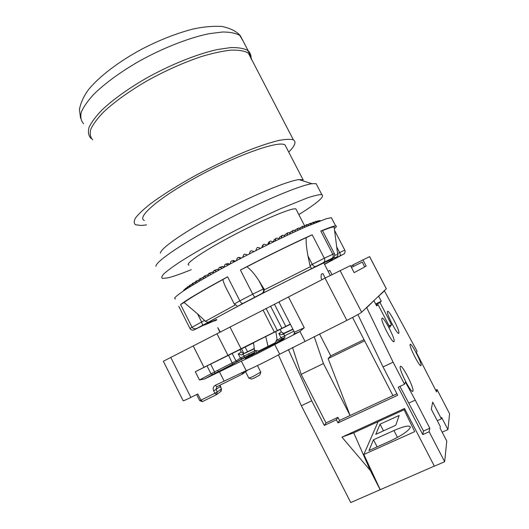 <?xml version="1.0" encoding="UTF-8"?>
<svg xmlns="http://www.w3.org/2000/svg" width="529" height="529" viewBox="0 0 529 529"><rect width="100%" height="100%" fill="white"/><g stroke="black" fill="none" stroke-linecap="round" stroke-linejoin="round"><path stroke-width="0.79" d="M251.103 59.162C251.116 56.795 250.237 54.844 248.465 53.323L247.81 52.814C244.034 50.81 238.447 49.911 231.047 50.129C222.676 51.035 212.949 53.131 201.873 56.411C184.112 62.336 165.927 70.423 147.333 80.672C129.248 91.219 114.714 101.634 103.724 111.91C97.481 118.357 93.19 124.097 90.843 129.136C89.632 133.665 90.267 137.236 92.747 139.854M146.546 224.878L141.316 225.499L135.609 224.792C133.751 223.43 133.751 221.102 135.616 217.816C138.611 213.994 143.511 209.365 150.322 203.936C162.158 195.102 177.281 185.586 195.704 175.383C214.556 165.299 232.654 156.763 250.012 149.773C260.771 145.693 270.074 142.651 277.937 140.648C284.787 139.279 289.78 138.962 292.914 139.709L293.436 139.947C296.518 141.871 294.937 145.898 288.708 152.035M286.368 147.525L284.979 144.84L284.331 144.562C276.442 141.144 236.146 155.539 197.601 176.6C158.998 197.615 136.257 217.373 144.318 220.454M303.342 179.807L298.971 179.602L311.971 183.708L316.137 183.669L321.83 194.646L321.401 194.579C318.67 194.639 314.054 195.723 307.561 197.833L280.436 208.77C263.343 216.44 245.291 225.268 226.28 235.24C207.639 245.218 192.139 254.165 179.767 262.08C172.586 266.861 167.296 270.775 163.891 273.824C161.616 276.317 161.206 277.844 162.667 278.419L167.766 277.87C173.221 276.594 181.07 273.85 191.3 269.645M160.373 253.16C160.426 248.445 184.614 231.543 218.464 213.537C252.273 195.525 287.373 180.944 298.971 179.602M155.91 266.252C155.711 261.584 182.928 242.956 221.453 222.537C259.924 202.098 299.533 185.368 311.971 183.708M317.155 185.633L316.137 183.669M298.819 214.595C317.473 202.957 325.143 196.305 321.83 194.646M296.445 210.013L295.85 208.849L295.182 208.79C289.469 208.525 259.799 221.175 231.074 236.463C202.303 251.744 183.94 264.553 188.992 265.082M278.955 301.98L163.349 361.261L183.127 400.684C182.776 401.213 185.355 400.122 190.87 397.418L197.8 393.979L200.914 400.169L214.9 393.272L213.643 390.786C212.718 388.418 213.26 386.593 215.277 385.31L246.21 370.684C252.082 368.382 267.7 360.712 279.682 354.225L346.859 320.382C354.84 316.375 359.766 313.651 361.644 312.229L386.335 288.748M369.619 256.618L352.896 264.903L353.63 266.312M350.853 266.259L353.022 265.148M220.249 331.987L217.743 327.649L219.892 332.172M321.969 279.696L321.07 277.95L321.222 274.306L322.882 273.5L325.216 278.029M331.961 274.577L329.832 270.471L328.086 271.232M364.646 266.887L366.167 266.113L362.874 259.779M294.223 333.766L294.078 333.872C292.993 334.685 294.699 334.03 299.202 331.908L304.274 327.755L294.422 332.172L278.909 301.894L325.037 278.115L350.502 265.591L354.166 272.66L366.167 266.113M299.202 331.908L274.736 344.538C262.728 350.945 247.155 358.675 241.356 361.122L204.73 378.903L255.163 352.169M259.336 351.864L258.873 350.965L275.338 342.726L277.037 339.096L275.827 331.452L253.53 342.693L254.489 350.403L255.011 351.421L254.456 353.24L245.053 358.576L281.95 340.101L284.423 338.375L278.79 340.907L282.215 338.547L281.018 337.786L284.681 335.816L285.012 337.231L279.391 340.769M193.184 345.873L204.009 367.324L195.294 371.722L207.024 365.923L211.011 373.824L199.459 379.987L204.73 378.903M204.009 367.324L290.289 324.112M290.401 324.323L242.758 347.956M248.775 344.875L242.871 347.897M248.881 345.073L253.556 342.832M253.563 342.885L207.024 365.923M292.861 329.137L283.643 333.402L281.342 331.908L280.112 329.507L275.827 331.452M254.343 348.472L243.849 353.544L241.27 352.056L240.067 349.689L237.475 350.747M277.037 339.096L277.566 340.127L278.79 340.907M258.873 350.965L254.489 350.403M244.735 353.293L254.37 348.743M242.646 354.628L241.66 354.933L238.281 353.921L241.27 352.056M212.757 374.492L211.011 373.824L214.569 371.92L214.906 373.329L232.806 364.302L228.508 355.151L234.175 352.274M228.508 355.151L208.552 365.116M245.178 347.11L247.592 351.858M248.623 353.888L249.252 355.131M258.192 340.378L259.137 339.545M247.42 345.794L248.875 345.067M292.98 329.369L281.772 334.652L278.843 333.528L281.342 331.908M217.677 370.346L218.318 371.616M245.635 371.841L248.855 378.189L253.153 376.45L260.751 372.052M249.126 378.235L251.586 379.068L254.581 377.885L259.799 374.988L260.823 372.118M364.666 266.933L362.292 262.08L351.435 267.383M322.472 230.618L320.799 231.054C328.317 227.913 333.131 226.22 335.241 225.962L335.651 225.929C337.019 225.909 336.583 226.796 334.341 228.581M331.961 218.821L331.359 217.664L326.148 218.788L306.132 226.67C288.087 234.585 263.045 246.745 238.877 259.375C214.919 271.979 194.52 283.643 183.365 290.996C178.544 294.309 175.602 296.69 174.544 298.144L175.463 299.017M179.192 307.124L178.828 306.41M222.894 279.543C203.42 290.19 190.486 297.827 184.085 302.456L180.587 304.565C186.763 299.685 202.435 290.441 227.609 276.819L222.894 279.543C223.562 282.731 225.294 286.811 228.085 291.796L234.268 303.944M246.931 266.775L240.417 270.015C265.942 256.598 293.985 242.851 312.183 234.783L306.225 237.666C288.979 245.529 269.215 255.236 246.931 266.775C250.435 269.241 254.403 273.81 258.833 280.496L263.191 289.013C263.945 290.917 263.495 292.418 261.842 293.509L240.073 304.929M324.482 264.269C331.18 260.526 333.759 258.853 332.212 259.263L331.709 259.435C326.671 261.161 293.317 277.54 259.58 294.957C225.804 312.388 203.407 324.766 208.188 323.146L216.579 319.496M184.085 302.456L197.535 313.882L201.622 321.956L204.578 320.468L197.535 313.882M216.639 319.622C208.333 323.563 204.128 325.355 204.042 324.998L194.143 329.851L208.009 322.379L205.358 321.295L204.578 320.468M320.799 231.054L332.774 254.191C333.541 256.023 333.25 257.411 331.914 258.35C333.607 257.563 333.29 257.795 330.962 259.058L326.697 261.352C335.267 257.372 338.084 256.353 335.141 258.291L343.347 254.297L328.013 262.477M334.242 227.82L334.136 227.007L333.257 227.014C331.518 227.232 327.927 228.442 322.478 230.624M233.137 260.592L235.656 261.068M227.503 263.667L230.009 264.07M222.14 266.649L224.157 266.867M217.075 269.506L218.53 269.552M212.433 272.091L213.2 272.091M289.396 233.024L289.76 232.588M284.311 235.822L284.88 234.79M278.922 238.777L279.682 237.19M273.281 241.879L274.22 239.763M267.555 244.768L268.527 242.507M261.729 247.665L262.635 245.403M255.818 250.64L256.552 248.518M239.048 257.444L241.455 258.026M233.732 260.48L231.014 261.26L230.062 264.037M234.585 261.63L231.775 260.857M239.498 257.425L237.336 257.901L236.318 260.718M240.999 258.264L238.116 257.484M247.512 254.885L244.59 254.099L243.796 254.515L242.745 257.352M254.079 251.526L251.143 250.733L250.343 251.143L249.271 253.98M256.466 248.69L255.838 250.634M260.618 248.22L257.702 247.413L256.909 247.81M262.384 245.734L263.422 244.563L262.371 247.341M267.072 245.006L264.209 244.173L263.422 244.563M268.203 242.877L269.823 241.422L268.825 244.14M273.374 241.912L270.59 241.052L269.823 241.422M273.863 240.146L276.045 238.42L275.12 241.059M279.471 238.956L276.793 238.07L276.045 238.42M279.319 237.567L282.043 235.59L281.197 238.129M285.296 236.179L282.751 235.26L282.043 235.59M284.523 235.16L287.75 232.952L287.009 235.372M290.811 233.593L288.417 232.641L287.75 232.952M289.416 232.945L293.112 230.525L292.491 232.813M295.949 231.226L293.74 230.247L293.112 230.525M294.521 230.591L298.091 228.343L297.596 230.472M300.677 229.083L298.667 228.092L298.091 228.343M299.348 228.422L302.648 226.405L302.284 228.369M304.955 227.186L303.17 226.187L302.648 226.405M303.758 226.518L306.741 224.739L306.509 226.511M308.751 225.539L307.204 224.554L306.741 224.739M307.719 224.878L310.344 223.35L310.239 224.904M312.05 224.144L310.344 223.35M311.197 223.522L313.439 222.24L313.446 223.562M314.821 223L313.439 222.24M314.166 222.451L316.005 221.42L316.097 222.484M317.056 222.101L316.005 221.42M316.62 221.664L318.035 220.884L318.174 221.658M318.756 221.433L318.035 220.884M318.537 221.175L319.523 220.639L319.648 221.089M319.926 220.983L319.523 220.639M319.913 220.963L320.501 220.765M228.343 264.956L225.592 264.163L224.898 264.573L224.025 267.284M228.144 263.495L225.632 264.169L228.078 263.488M222.332 268.203L219.614 267.383L219.046 267.793L218.272 270.425M222.788 266.437L219.74 267.409M216.612 271.344L213.994 270.504L212.85 273.427M217.703 269.281L214.166 270.531M211.223 274.339L208.75 273.48L207.804 276.264M212.942 272.005L208.948 273.513M206.217 277.17L203.929 276.29L203.176 278.909M208.148 274.73L204.141 276.323M201.642 279.801L199.565 278.909L199.003 281.335M203.44 277.427L199.777 278.948M197.522 282.208L195.677 281.316L195.3 283.531M199.182 279.947L195.882 281.355M193.892 284.371L192.305 283.484L192.093 285.462M195.393 282.261L192.496 283.537M190.777 286.268L189.461 285.415L189.395 287.121M192.113 284.357L189.633 285.475M188.192 287.875L187.154 287.082L187.213 288.497M189.349 286.209L187.312 287.154M186.148 289.178L185.395 288.484L185.527 289.575M187.121 287.816L185.527 288.563M184.661 290.137L184.191 289.614L184.343 290.348M185.441 289.158L184.297 289.707M183.735 290.752L183.53 290.467L183.629 290.818M184.31 290.236L183.616 290.573M306.225 237.666C305.881 241.925 306.47 248.041 307.99 256.01L309.981 265.618L311.482 268.666L331.914 258.35M261.842 293.509L263.396 292.881L264.467 289.766L258.833 280.496M278.406 354.913L301.365 405.723L350.74 502.55L434.329 466.102M341.946 437.152L370.313 470.512L353.736 432.808L341.946 437.152L404.533 408.494L434.369 466.181L444.664 461.705L446.78 441.074L440.102 428.206L440.326 426.592L431.307 409.208L432.696 402.113L441.398 418.862L441.603 417.388L447.951 429.608L449.577 413.718L437 389.542L435.638 390.164M442.165 432.18L447.951 429.608M378.116 421.653L363.833 454.49L380.212 489.642M370.313 470.512L380.172 489.748M378.169 296.59L384.438 290.89L417.017 351.124L416.455 352.618L436.557 391.929L437 389.542M353.736 432.808L404.983 409.36M396.929 393.788L339.499 420.423L337.958 422.916L336.371 419.821L324.303 425.422L311.726 400.803L301.365 405.723M337.958 422.916L397.682 395.249L383.049 366.947L393.1 362.173L366.736 307.686L373.414 301.094M399.924 386.388L423.511 431.042L422.757 434.62L398.211 387.188L404.533 384.239L393.1 362.173M422.757 434.62L429.151 431.763L444.664 461.705M311.726 400.803L288.398 349.596M292.524 347.454L301.173 374.334L326.003 422.916L324.303 425.422M384.438 290.89L383.922 291.148M366.736 307.686L366.121 307.99M408.996 403.005L415.252 400.136L429.812 428.226L429.151 431.763M415.252 400.136L405.373 382.017L404.533 384.239M376.37 305.392L378.03 304.565L376.668 305.974L373.99 300.803M378.03 304.565L389.8 327.239L391.52 324.72L380.001 302.535L381.264 301.232L378.711 296.319M410.134 344.445C408.805 346.138 420.066 367.999 420.998 365.526L421.044 365.427C422.116 363.218 410.947 341.734 410.134 344.432L410.134 344.445M394.032 341.489C395.725 339.479 383.386 315.714 381.984 318.266L381.931 318.352C380.265 320.402 392.809 344.452 394.012 341.516L394.032 341.489M412.937 391.024C414.339 387.942 401.412 362.993 400.261 366.551L400.255 366.564C398.516 368.944 411.555 394.436 412.865 391.182L412.937 391.024M387.526 311.442L387.479 311.515C385.998 313.28 397.768 335.829 398.813 333.217L398.826 333.197C400.334 331.465 388.742 309.161 387.526 311.442M423.511 431.042L429.812 428.226M357.895 314.583L383.049 366.947M364.64 340.848L328.132 358.602L350.092 415.51L323.424 363.535L314.186 336.583M328.132 358.602L330.757 355.838L319.509 333.944M323.424 363.535L301.173 374.334M339.499 420.423L337.932 417.361L326.003 422.916M337.932 417.361L336.371 419.821M330.757 355.838L364.025 339.651M352.559 317.473L392.954 395.632M375.656 304.016L381.264 301.232M375.934 304.552L380.001 302.535M389.106 325.904L391.52 324.72M437.278 420.714L441.398 418.862M404.11 409.763L414.676 431.664L363.833 454.49M368.951 450.563L390.336 440.955C402.166 435.301 408.844 430.712 410.378 427.187C409.625 425.005 404.143 426.123 393.94 430.533L373.487 439.784L368.951 450.563M380.053 424.179L375.782 434.335L395.765 425.27L399.157 415.463L380.053 424.179L383.485 430.837M373.487 439.784L377.137 446.886M243.327 41.447L239.822 35.443C235.901 33.162 230.148 32.018 222.577 31.998L209.021 33.704C188.622 37.87 162.026 48.344 137.692 62.025C119.475 72.751 104.894 83.45 93.95 94.122C87.761 100.834 83.542 106.851 81.301 112.181C80.203 117.002 80.97 120.85 83.595 123.733M250.872 57.959L250.918 57.35M250.766 55.135L247.598 50.407C243.783 48.351 238.136 47.412 230.657 47.597L217.227 49.567C196.967 54.064 170.424 64.71 146.03 78.345C127.753 89.011 113.067 99.558 101.978 109.979C95.689 116.512 91.365 122.344 89.011 127.463C87.801 132.065 88.462 135.695 90.981 138.367M386.349 288.847L369.586 256.625M340.048 270.504L361.644 312.229M346.859 320.382L325.037 278.115M299.963 331.478L304.929 341.172M288.45 296.908L304.274 327.755M279.682 354.225L274.736 344.538M282.817 338.415L285.012 337.231M242.17 358.755L240.411 358.126L244.147 356.129L244.411 357.551M243.234 354.331L244.147 356.129L254.707 350.833M210.635 364.137L214.569 371.92L236.02 360.97L237.805 361.611M232.152 353.352L236.02 360.97L240.411 358.126L238.281 353.921M204.564 378.982L214.886 373.348M199.459 379.987L195.294 371.722M224.071 380.946L219.343 371.596M170.761 357.386L190.87 397.418M241.356 361.122L246.21 370.684M215.277 385.31L216.817 386.752L216.004 389.483L213.643 390.786M242.732 373.924L216.817 386.752M243.823 371.669L242.798 373.891L241.455 372.7M243.3 373.527L247.466 370.168M220.236 386.448L219.965 385.198M220.163 386.54L216.004 389.483L217.26 391.969L221.393 388.98L220.163 386.54M214.9 393.272L217.26 391.969L216.44 394.694L214.9 393.272M216.956 394.323L220.593 391.665L221.466 388.888M202.382 401.617L199.731 400.684M196.643 394.548L199.711 400.658L200.914 400.169L202.481 401.571L216.361 394.74M227.913 355.303L216.956 333.68M240.979 348.631L229.97 326.948M274.227 331.901L263.039 309.987M266.061 308.447L277.269 330.387M281.805 328.106L270.564 306.132M274.425 304.175L285.686 326.188M283.749 333.997L284.681 335.816L293.919 331.194M277.566 340.127L281.018 337.786L278.843 333.528M282.307 339.849L282.089 339.42M276.548 340.57L277.513 342.461M275.675 343.387L275.338 342.726M257.028 352.995L255.957 350.886M251.811 354.569L252.161 355.263M243.902 353.537L241.528 348.869M211.084 363.833L212.103 363.317M268.077 346.442L265.703 336.609M248.246 357.095L248.002 356.612M284.893 333.138L283.147 334.302M178.789 306.324L189.971 328.476L201.622 321.956L202.561 325.123M180.587 304.565L191.954 327.074C192.986 328.701 194.374 329.177 196.12 328.516M227.609 276.819L239.849 300.849L252.73 294.137C253.702 295.956 254.423 296.888 254.879 296.934M240.417 270.015L252.73 294.137L264.031 288.689M312.183 234.783L324.29 258.212L334.361 253.57M315.76 266.358C314.49 266.748 313.333 266.08 312.295 264.361L324.29 258.212C325.084 260.063 324.899 261.412 323.735 262.272M263.396 292.881L311.482 268.666M327.96 262.503L324.548 264.394M216.791 319.919L215.977 320.316C214.106 321.215 214.033 321.196 215.759 320.25L216.705 319.741M208.009 322.379L240.675 304.678M205.358 321.295L235.18 305.008M189.99 328.516L189.971 328.476C190.989 330.076 192.377 330.532 194.143 329.851M214.953 320.422L215.759 320.25M340.074 255.805C340.564 255.309 340.411 254.231 339.625 252.571L344.796 250.111C345.655 250.918 344.419 254.489 343.949 253.88L343.347 254.297M334.579 230.419L344.822 250.157M337.575 253.603L339.625 252.571L336.715 246.944M334.745 255.269L337.74 254.502M236.972 305.683L234.301 304.01L239.849 300.849C240.84 302.641 241.72 303.487 242.474 303.382M309.981 265.618L312.295 264.361L307.99 256.01M264.467 289.766L310.364 266.702M397.484 437.397L393.94 430.533M80.54 118.172L79.423 109.417C80.851 102.328 84.005 95.57 88.898 89.156C99.842 75.978 119.104 61.41 141.871 49.098C159.474 40.019 176.461 33.347 192.84 29.082C202.951 26.834 212.691 25.961 222.061 26.47C229.87 28.196 235.636 30.913 239.359 34.63L240.49 35.985L248.24 50.91C250.078 52.47 251.07 55.049 251.222 58.626M248.465 53.323L293.436 139.947M284.979 144.84L303.038 179.688M295.85 208.849L304.638 225.863M323.788 262.913L330.261 275.444M386.375 288.821L369.619 256.611M232.806 364.302L241.746 358.88L255.163 352.162M221.089 391.308L221.479 388.914L220.031 385.165M247.069 370.796L247.506 370.148M234.063 352.446L233.507 352.724M241.667 354.933L243.849 353.544M281.772 334.652L283.643 333.402M294.461 332.298L294.15 333.898L299.44 331.782M257.464 365.585L260.797 372.145M213.313 321.189L214.615 320.891M336.173 257.524C337.905 255.857 338.395 254.753 337.654 254.224L334.136 227.007M333.006 257.881C334.844 257.623 334.903 253.999 334.335 253.517L322.412 230.499M335.651 225.929L331.359 217.664M263.455 244.484L262.463 245.588M269.883 241.303L268.315 242.692M276.118 238.281L274.009 239.935M282.122 235.431L279.477 237.336M287.829 232.786L284.681 234.922M293.192 230.366L289.581 232.707M298.164 228.178L294.395 230.538M302.707 226.247L299.229 228.363M306.794 224.587L303.646 226.452M310.384 223.205L307.607 224.812M313.466 222.101L311.092 223.45M316.011 221.287L314.074 222.372M318.028 220.765L316.534 221.585M319.496 220.527L318.458 221.089M320.429 220.567L319.847 220.877M219.647 267.39L222.63 266.424M214.04 270.504L217.498 269.268M208.803 273.48L212.711 271.985M203.989 276.29L208.175 274.604M199.618 278.909L203.467 277.295M195.737 281.316L199.195 279.815M192.358 283.484L195.406 282.136M189.508 285.415L192.113 284.232M187.193 287.088L189.342 286.09M185.428 288.49L187.107 287.697M184.218 289.627L185.414 289.046M183.543 290.487L184.277 290.13M208.016 322.809L208.188 323.146M398.258 333.21L398.813 333.217M420.495 365.519L420.998 365.526M393.338 341.503L394.012 341.516M412.071 391.156L412.865 391.182"/></g></svg>
